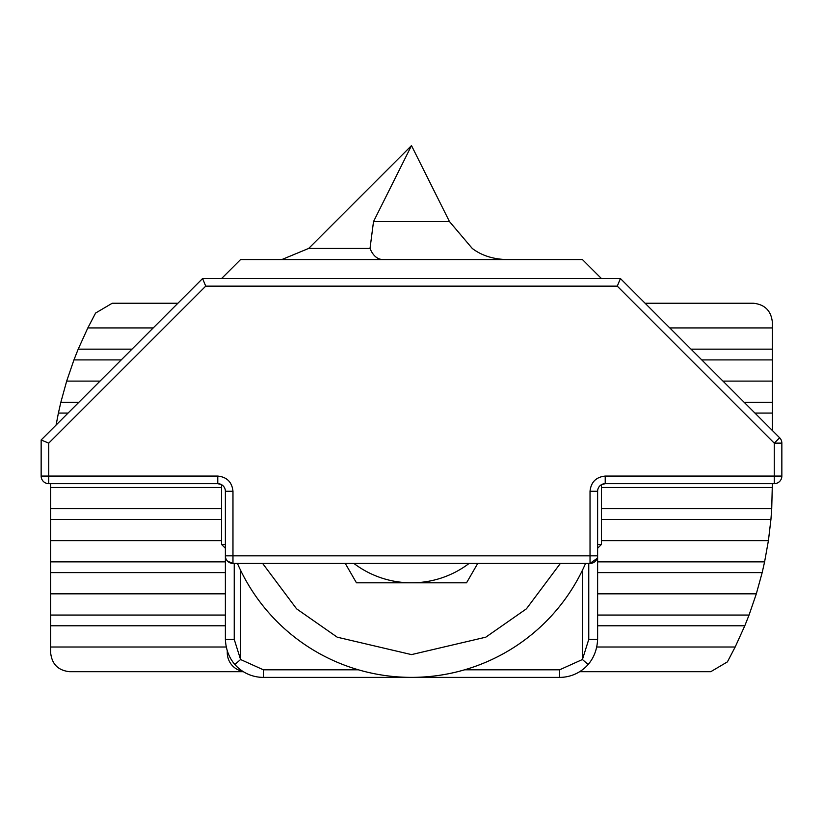 <?xml version="1.0" encoding="UTF-8"?>
<svg xmlns="http://www.w3.org/2000/svg" width="823" height="823" viewBox="0 0 823 823"><rect width="100%" height="100%" fill="white"/><g stroke="black" fill="none" stroke-linecap="round" stroke-linejoin="round"><path stroke-width="1.23" d="M234.874 664.531C229.031 657.711 225.862 649.337 225.379 639.409L234.236 639.409L240.573 659.511L234.874 664.531A37.981 37.981 0 0 0 263.36 677.391L559.64 677.391A37.981 37.981 0 0 0 588.126 664.531L582.427 659.511L588.764 639.409L597.621 639.409C597.138 649.326 593.969 657.7 588.126 664.531M240.573 570.257L240.573 659.511L263.36 669.799L358.324 669.799M597.621 639.409L597.621 555.844A7.592 7.592 0 0 1 590.029 563.436L232.971 563.436A7.592 7.592 0 0 1 225.379 555.844L225.379 639.409M779.628 437.764A7.592 7.592 0 0 1 781.85 443.134L774.258 443.134L779.628 437.764L620.419 278.555L617.271 286.147L774.258 443.134L774.258 476.075L605.224 476.075C596.058 477.042 590.996 482.103 590.029 491.269L590.029 555.844L597.621 555.844L597.621 491.269A7.592 7.592 0 0 1 605.224 483.667L774.258 483.667L774.258 476.075L781.85 476.075L781.85 443.134M464.676 669.799L559.64 669.799L582.427 659.511L582.427 570.257M597.22 558.272L590.029 563.436L590.029 555.844L232.971 555.844L232.971 563.436L227.518 561.132M205.729 286.147L202.581 278.555L41.15 439.986L48.742 443.134L205.729 286.147L617.271 286.147M48.742 443.134L48.742 483.667L217.776 483.667A7.592 7.592 0 0 1 225.379 491.269L225.379 555.844L232.971 555.844L232.971 491.269C232.004 482.103 226.942 477.042 217.776 476.075L41.15 476.075L41.15 439.986M202.581 278.555L620.419 278.555M221.572 484.685L217.776 483.667L221.572 484.685L221.572 544.445L225.379 544.445M48.742 483.667A7.592 7.592 0 0 1 41.15 476.075M781.85 476.075A7.592 7.592 0 0 1 774.258 483.667M597.621 544.445L601.428 544.445L601.428 484.685L605.224 483.667L605.224 476.075M506.392 259.564C492.751 259.111 481.373 255.397 472.248 248.433L449.481 221.572L411.5 145.609L308.676 248.433L370.021 248.433L373.519 221.572L411.5 145.609M601.428 278.555L582.427 259.564L240.573 259.564L221.572 278.555M370.021 248.433C372.86 255.397 376.985 259.101 382.397 259.564M597.621 625.789L744.794 625.789L749.053 615.048L597.621 615.048M225.379 615.048L50.645 615.048L50.645 625.789L225.379 625.789M597.621 572.613L762.17 572.613L764.598 561.862L597.621 561.862M225.379 561.862L50.645 561.862L50.645 572.613L225.379 572.613M601.428 519.426L770.935 519.426L771.727 508.686L601.428 508.686M221.572 508.686L50.645 508.686L50.645 519.426L221.572 519.426M772.355 483.667L771.727 508.686M772.355 487.473L601.428 487.473M50.645 561.862L50.645 519.426M50.645 540.649L221.572 540.649M601.428 540.649L768.415 540.649L764.598 561.862M770.935 519.426L768.415 540.649M221.572 487.473L50.645 487.473L50.666 483.667M50.645 508.686L50.645 487.473M50.645 615.048L50.645 572.613M50.645 593.825L225.379 593.825M597.621 593.825L756.327 593.825L749.053 615.048M762.17 572.613L756.327 593.825M754.938 413.074L772.355 413.074L772.355 430.491M56.087 425.049L58.402 413.074L68.062 413.074M772.355 413.074L772.355 402.334L744.187 402.334M78.813 402.334L60.83 402.334L58.402 413.074M701.752 359.898L772.355 359.898L772.355 402.334M772.355 381.111L722.975 381.111M100.025 381.111L66.673 381.111L73.947 359.898L121.248 359.898M60.83 402.334L66.673 381.111M226.14 647.001L50.645 647.001L50.645 625.789M596.86 647.001L735.176 647.001L727.409 661.877L710.774 671.691L579.649 671.691M744.794 625.789L735.176 647.001M772.355 359.898L772.355 349.147L691.011 349.147M243.351 671.691L69.636 671.691C58.186 670.488 51.849 664.161 50.645 652.701L50.645 647.001M242.867 671.383A18.991 18.991 0 0 1 227.271 652.701L227.292 653.483M131.989 349.147L78.206 349.147L73.947 359.898M772.355 349.147L772.355 322.235C771.151 310.785 764.814 304.448 753.364 303.245L645.109 303.245M772.355 327.935L669.799 327.935M227.271 651.271L227.271 652.701M153.201 327.935L87.824 327.935L95.591 313.059L112.226 303.245L177.891 303.245M78.206 349.147L87.824 327.935M411.5 677.391A189.928 189.928 0 0 0 585.565 563.436A189.928 189.928 0 0 1 237.436 563.436M469.11 563.436A95.345 95.345 0 0 1 353.89 563.436M477.731 563.436L466.548 582.807L356.452 582.807L345.269 563.436M559.64 669.799L559.64 677.391M263.36 677.391L263.36 669.799M234.236 639.409L234.236 563.436M597.621 491.269L590.029 491.269M225.379 491.269L232.971 491.269M588.764 639.409L588.764 563.436M217.776 483.667L217.776 476.075M373.519 221.572L449.481 221.572M560.37 563.436L526.411 608.835L485.776 637.187L411.5 654.604L337.224 637.187L296.589 608.835L262.63 563.436M225.379 548.241L221.572 544.445M308.676 248.433L281.816 259.564M597.621 548.241L601.428 544.445"/></g></svg>
